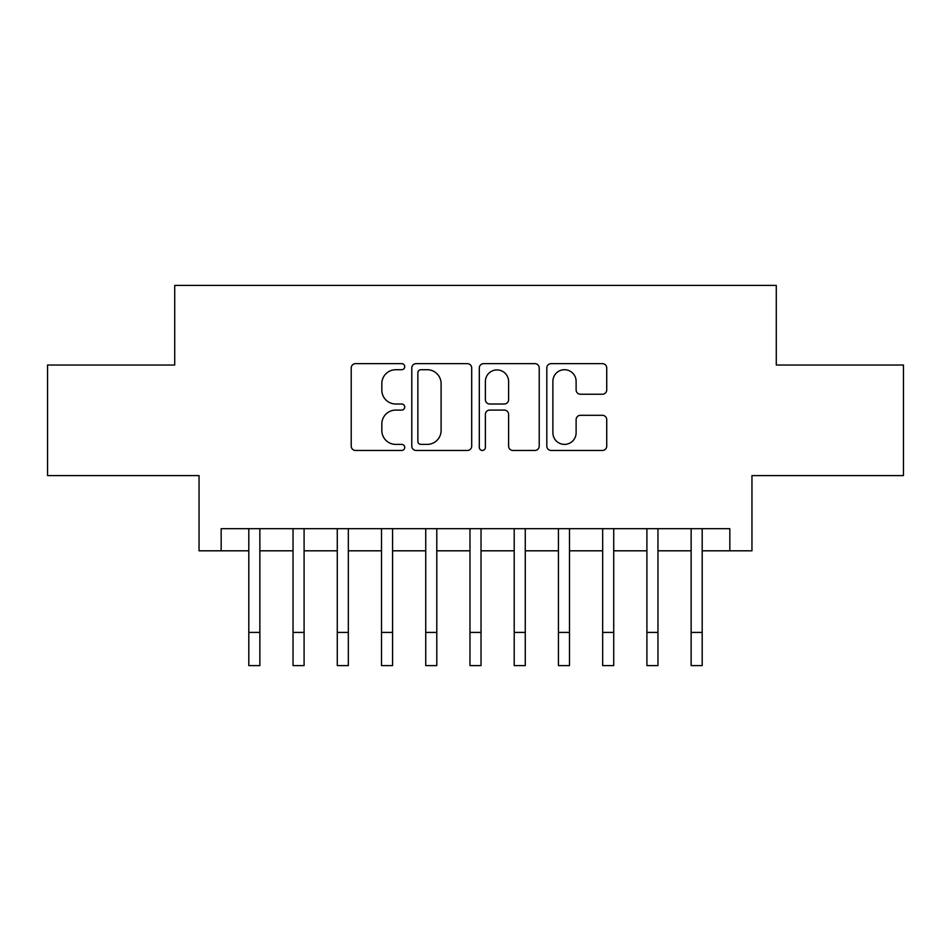<?xml version="1.0" encoding="UTF-8"?>
<svg xmlns="http://www.w3.org/2000/svg" width="951" height="951" viewBox="0 0 951 951"><rect width="100%" height="100%" fill="white"/><g stroke="black" fill="none" stroke-linecap="round" stroke-linejoin="round"><path stroke-width="1.43" d="M404.734 366.67A3.043 3.043 0 0 0 401.691 363.639L355.555 363.639A4.339 4.339 0 0 0 351.216 367.978L351.216 446.126A4.339 4.339 0 0 0 355.555 450.465L401.691 450.465A3.043 3.043 0 0 0 404.734 447.434A3.043 3.043 0 0 0 401.691 444.39L395.723 444.39A13.896 13.896 0 0 1 381.826 430.494L381.826 423.98A13.896 13.896 0 0 1 395.723 410.095L401.691 410.095A3.043 3.043 0 0 0 404.734 407.052A3.043 3.043 0 0 0 401.691 404.009L395.723 404.009A13.896 13.896 0 0 1 381.826 390.112L381.826 383.61A13.896 13.896 0 0 1 395.723 369.713L401.691 369.713A3.043 3.043 0 0 0 404.734 366.67M602.387 394.237A4.339 4.339 0 0 0 606.726 389.898L606.726 367.978A4.339 4.339 0 0 0 602.387 363.639L551.152 363.639A4.339 4.339 0 0 0 546.813 367.978L546.813 446.126A4.339 4.339 0 0 0 551.152 450.465L602.387 450.465A4.339 4.339 0 0 0 606.726 446.126L606.726 419.641A4.339 4.339 0 0 0 602.387 415.302L580.467 415.302A4.339 4.339 0 0 0 576.116 419.641L576.116 432.776A11.614 11.614 0 0 1 564.502 444.39A11.614 11.614 0 0 1 552.888 432.776L552.888 381.327A11.614 11.614 0 0 1 564.502 369.713A11.614 11.614 0 0 1 576.116 381.327L576.116 389.898A4.339 4.339 0 0 0 580.467 394.237L602.387 394.237M221.167 550.807L221.167 528.685L729.833 528.685L729.833 550.807L751.956 550.807L751.956 475.607L903.45 475.607L903.45 365.029L776.278 365.029L776.278 285.407L174.722 285.407L174.722 365.029L47.55 365.029L47.55 475.607L199.044 475.607L199.044 550.807L248.805 550.807M471.696 367.978A4.339 4.339 0 0 0 467.357 363.639L416.122 363.639A4.339 4.339 0 0 0 411.783 367.978L411.783 446.126A4.339 4.339 0 0 0 416.122 450.465L467.357 450.465A4.339 4.339 0 0 0 471.696 446.126L471.696 367.978M483.643 363.639L534.878 363.639A4.339 4.339 0 0 1 539.217 367.978L539.217 446.126A4.339 4.339 0 0 1 534.878 450.465L512.946 450.465A4.339 4.339 0 0 1 508.607 446.126L508.607 414.434A4.339 4.339 0 0 0 504.268 410.095L489.717 410.095A4.339 4.339 0 0 0 485.379 414.434L485.379 447.434A3.043 3.043 0 0 1 482.335 450.465A3.043 3.043 0 0 1 479.304 447.434L479.304 367.978A4.339 4.339 0 0 1 483.643 363.639M259.861 550.807L293.039 550.807M304.094 550.807L337.272 550.807M348.328 550.807L381.506 550.807M392.561 550.807L425.739 550.807M436.794 550.807L469.972 550.807M481.028 550.807L514.206 550.807M525.261 550.807L558.439 550.807M569.494 550.807L602.672 550.807M613.728 550.807L646.906 550.807M657.961 550.807L691.139 550.807M702.195 550.807L729.833 550.807M420.901 369.713A3.043 3.043 0 0 0 417.869 372.756L417.869 441.347A3.043 3.043 0 0 0 420.901 444.39L427.201 444.39A13.896 13.896 0 0 0 441.098 430.494L441.098 383.61A13.896 13.896 0 0 0 427.201 369.713L420.901 369.713M508.607 381.541A11.614 11.614 0 0 0 496.993 369.927A11.614 11.614 0 0 0 485.379 381.541L485.379 399.67A4.339 4.339 0 0 0 489.717 404.009L504.268 404.009A4.339 4.339 0 0 0 508.607 399.67L508.607 381.541M248.805 632.415L259.861 632.415L259.861 665.593L248.805 665.593L248.805 528.685M259.861 632.415L259.861 528.685M293.039 632.415L304.094 632.415L304.094 665.593L293.039 665.593L293.039 528.685M304.094 632.415L304.094 528.685M337.272 632.415L348.328 632.415L348.328 665.593L337.272 665.593L337.272 528.685M348.328 632.415L348.328 528.685M381.506 632.415L392.561 632.415L392.561 665.593L381.506 665.593L381.506 528.685M392.561 632.415L392.561 528.685M425.739 632.415L436.794 632.415L436.794 665.593L425.739 665.593L425.739 528.685M436.794 632.415L436.794 528.685M469.972 632.415L481.028 632.415L481.028 665.593L469.972 665.593L469.972 528.685M481.028 632.415L481.028 528.685M514.206 632.415L525.261 632.415L525.261 665.593L514.206 665.593L514.206 528.685M525.261 632.415L525.261 528.685M558.439 632.415L569.494 632.415L569.494 665.593L558.439 665.593L558.439 528.685M569.494 632.415L569.494 528.685M602.672 632.415L613.728 632.415L613.728 665.593L602.672 665.593L602.672 528.685M613.728 632.415L613.728 528.685M646.906 632.415L657.961 632.415L657.961 665.593L646.906 665.593L646.906 528.685M657.961 632.415L657.961 528.685M691.139 632.415L702.195 632.415L702.195 665.593L691.139 665.593L691.139 528.685M702.195 632.415L702.195 528.685"/></g></svg>
